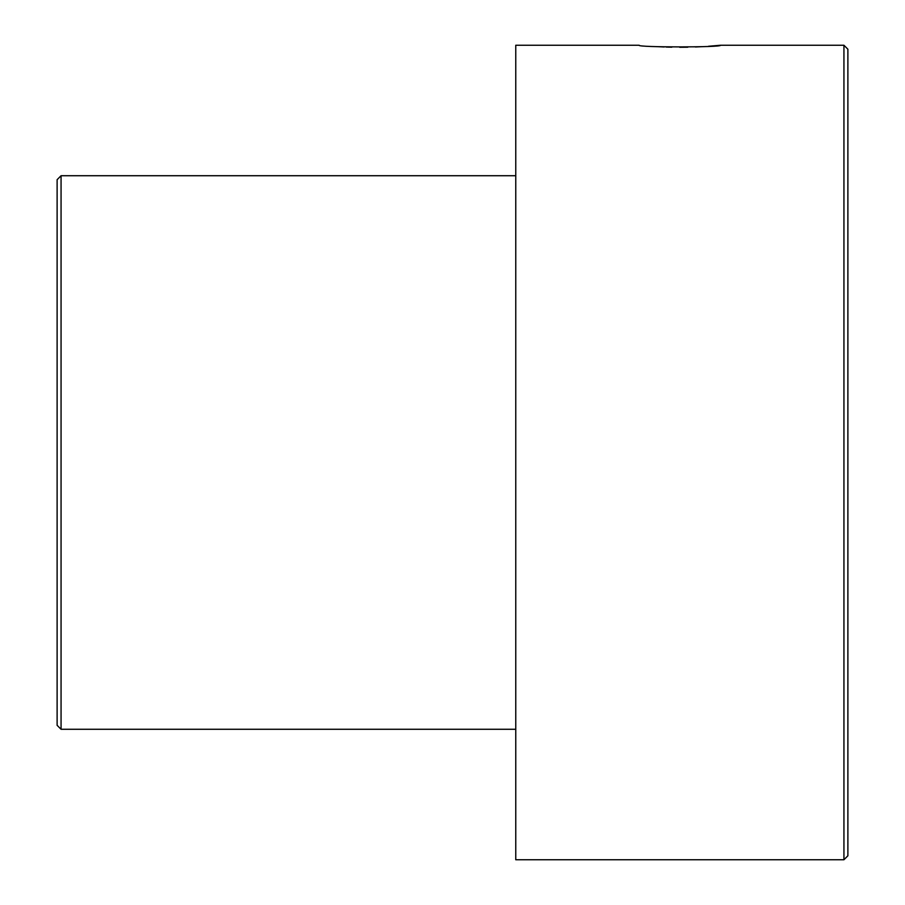 <?xml version="1.0" encoding="UTF-8"?>
<svg xmlns="http://www.w3.org/2000/svg" width="905" height="905" viewBox="0 0 905 905"><rect width="100%" height="100%" fill="white"/><g stroke="black" fill="none" stroke-linecap="round" stroke-linejoin="round"><path stroke-width="1.36" d="M843.935 859.75L843.935 45.25L847.883 49.209L847.883 855.791L843.935 859.75L515.76 859.75L515.76 45.25L639.179 45.25C636.679 47.456 723.027 47.456 720.516 45.25L708.513 46.268M702.438 46.653L695.413 46.981M687.8 47.207L679.712 47.275M671.793 47.196L666.193 47.049M664.157 46.981L657.268 46.653M61.065 729.272L57.117 725.324L57.117 179.676L61.065 175.728L61.065 729.272L515.76 729.272M720.516 45.25L843.935 45.25M61.065 175.728L515.76 175.728"/></g></svg>
